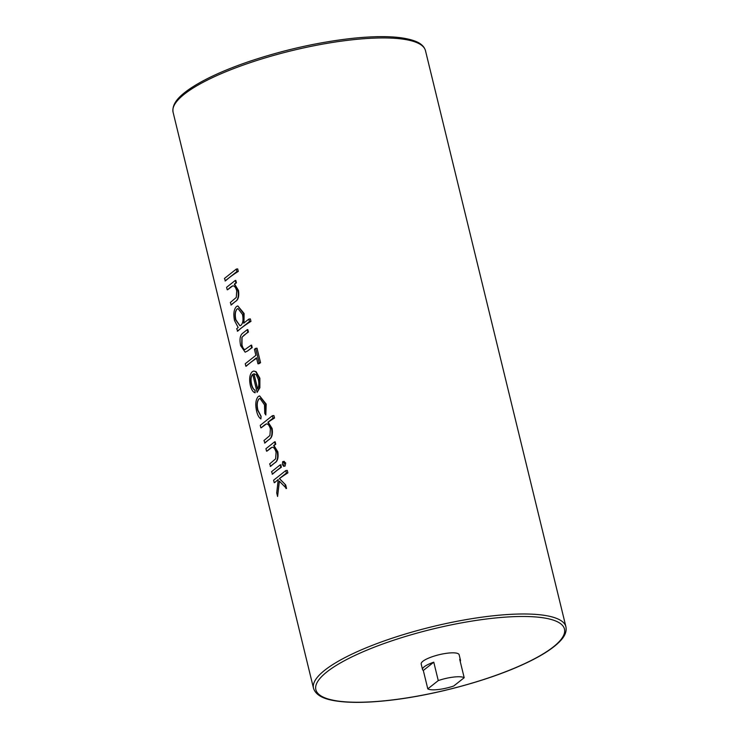 <?xml version="1.0" encoding="UTF-8"?>
<svg xmlns="http://www.w3.org/2000/svg" width="739" height="739" viewBox="0 0 739 739"><rect width="100%" height="100%" fill="white"/><g stroke="black" fill="none" stroke-linecap="round" stroke-linejoin="round"><path stroke-width="1.11" d="M453.903 677.035A19.537 4.767 166.3 0 0 438.264 680.582L433.775 662.181A19.537 4.767 166.3 0 0 422.532 669.516A19.537 4.767 166.3 0 0 423.308 670.467L427.798 688.868A19.537 4.767 166.3 0 0 438.079 689.552A19.537 4.767 166.3 0 0 453.728 686.004L464.194 677.718A19.537 4.767 166.3 0 0 453.903 677.035M460.231 661.46A19.537 4.767 166.3 0 0 460.489 660.26L459.141 654.745A19.537 4.767 166.3 0 0 448.074 653.11A19.537 4.767 166.3 0 0 421.184 663.991L422.532 669.516M238.309 271.389L237.699 268.913L236.304 269.07L236.914 271.546L238.309 271.389A129.898 31.703 -13.7 0 0 225.46 280.894L224.444 278.455L236.304 269.07M236.425 282.861L235.815 280.386L235.27 280.441L235.87 282.917L236.425 282.861A129.898 31.703 -13.7 0 0 234.605 284.127L238.475 290.409C239.288 296.284 238.272 299.979 235.427 301.484A129.898 31.703 -13.7 0 0 231.325 304.958L230.309 302.528L236.286 297.438L236.729 290.889C235.778 287.499 234.457 285.817 232.757 285.845L227.612 289.743A129.898 31.703 -13.7 0 1 230.439 287.295L231.898 286.252M250.964 321.391L250.364 318.915L248.867 319.082L249.468 321.557L250.964 321.391A129.898 31.703 -13.7 0 0 237.709 331.146L236.692 328.716L238.189 327.525L234.531 320.597C233.219 313.983 233.866 309.281 236.48 306.509L237.801 305.918L243.528 313.567L244.11 313.502L237.801 305.918M243.962 323.146L244.11 313.502M248.415 332.051L247.814 329.576L247.26 329.64L247.87 332.116L248.415 332.051A129.898 31.703 -13.7 0 0 243.944 335.294L242.032 337.28L241.995 344.817C242.669 347.709 243.658 349.316 244.951 349.649L244.914 349.649M252.211 347.626L251.611 345.15L251.057 345.215L251.666 347.69L252.211 347.626A129.898 31.703 -13.7 0 0 247.528 351.025L245.154 352.189L240.646 345.667C239.316 339.035 240.147 334.795 243.122 332.919L247.26 329.64M257.957 363.819L258.973 363.708A129.898 31.703 -13.7 0 1 260.562 362.701L257.024 348.189L255.639 348.346L259.167 362.858L257.957 363.819L256.488 357.805L245.838 366.23L245.237 363.754L255.888 355.33L254.419 349.307L255.639 348.346M245.838 366.23L246.253 366.184A129.898 31.703 -13.7 0 1 256.599 358.276M254.983 392.769C252.904 392.012 251.352 389.536 250.318 385.352C249.006 378.876 249.671 374.313 252.304 371.671L253.717 371.043L255.768 371.699L259.306 378.303L259.583 387.781L257.107 392.354L252.71 374.303C250.835 376.234 250.373 379.532 251.306 384.197C252.119 387.439 253.329 389.425 254.946 390.183L255.131 392.76L255.057 390.164C253.551 389.435 252.396 387.43 251.583 384.169C250.576 379.513 250.983 376.225 252.793 374.294M257.107 392.354L259.879 387.744L259.888 378.239L256.073 371.662L253.717 371.043M265.828 415.004L266.188 404.104L259.629 395.901L265.615 404.168L265.828 415.004L264.774 413.369L264.497 404.824L260.008 398.441L259.001 398.884C256.969 401.212 256.516 405.009 257.662 410.256L260.969 416.38L260.885 418.921C258.964 417.664 257.523 415.05 256.581 411.069C255.121 404.316 255.694 399.457 258.299 396.483L259.629 395.901M260.885 418.921L261.098 416.371L257.939 410.228C256.719 405.018 257.107 401.231 259.084 398.875L259.786 398.497M274.52 418.015L273.91 415.54L272.414 415.706L273.024 418.182L274.52 418.015A129.898 31.703 -13.7 0 0 268.165 422.218L272.128 428.444C272.94 434.32 271.924 438.015 269.079 439.52A129.898 31.703 -13.7 0 0 264.968 442.994L263.952 440.555L269.938 435.483L270.372 428.916C269.421 425.525 268.1 423.844 266.409 423.872L261.264 427.77A129.898 31.703 -13.7 0 1 264.082 425.322L265.513 424.297M275.767 444.25L275.157 441.774L274.612 441.83L275.213 444.315L275.767 444.25A129.898 31.703 -13.7 0 0 273.947 445.515L277.818 451.806C278.631 457.681 277.615 461.367 274.769 462.882A129.898 31.703 -13.7 0 0 270.668 466.346L269.652 463.916L275.629 458.836L276.072 452.277C275.12 448.887 273.799 447.206 272.1 447.234L266.955 451.132A129.898 31.703 -13.7 0 1 269.781 448.684L271.241 447.64M285.06 466.078L283.813 466.217L282.344 464.619L282.695 461.616L284.173 463.177L283.564 466.327L285.06 466.078L285.725 463.002L283.942 461.478M281.374 467.26L280.774 464.776L280.22 464.84L280.82 467.316L281.374 467.26A129.898 31.703 -13.7 0 0 272.562 474.133L271.546 471.704L280.22 464.84M287.896 472.877L287.286 470.401L285.79 470.567L286.39 473.043L287.896 472.877A129.898 31.703 -13.7 0 0 279.471 478.595L285.679 484.932L286.547 488.488L279.296 481.154L277.587 496.479L279.388 481.144M277.587 496.479L276.719 492.922L278.215 479.509L274.631 482.632A129.898 31.703 -13.7 0 1 278.215 479.574M460.489 660.26A19.537 4.767 166.3 0 0 459.704 659.317L464.194 677.718M427.798 688.868L438.264 680.582M423.308 670.467L433.775 662.181M236.914 271.546L225.044 280.94M235.87 282.917L234.309 284.155L237.893 290.473L238.475 290.409M237.893 290.473C238.863 296.33 238.013 300.006 235.344 301.494L230.91 305.004M227.206 289.78L226.596 287.305L235.27 280.441M243.528 313.567L243.685 323.183L248.867 319.082M237.071 308.994C235.104 311.184 234.623 314.805 235.621 319.839L239.953 325.779L241.006 325.299C243.029 323.165 243.519 319.553 242.466 314.444L238.032 308.579L237.071 308.994L237.93 308.597M235.621 319.839L235.898 319.811C234.817 314.786 235.242 311.184 237.164 308.985M239.999 325.77L235.898 319.811M249.468 321.557L237.293 331.192M251.666 347.69L247.528 351.025M247.436 351.034L245.154 352.189M247.87 332.116L241.912 337.298L241.708 344.845C242.401 347.727 243.436 349.335 244.821 349.658L251.057 345.215M259.167 362.858L260.562 362.701M259.306 378.303L259.888 378.239M257.652 388.89L253.957 373.722M253.837 373.722L257.569 389.037C258.955 386.626 259.195 383.375 258.271 379.273L256.193 374.719L253.837 373.722M265.615 404.168L266.188 404.104M273.024 418.182L267.887 422.246L271.546 428.509L272.128 428.444M271.546 428.509C272.515 434.366 271.666 438.042 268.987 439.529L264.562 443.04M260.849 427.816L260.248 425.341L272.414 415.706M275.213 444.315L273.652 445.552L277.236 451.871L277.818 451.806M277.236 451.871C278.206 457.727 277.356 461.395 274.686 462.891L270.252 466.392M266.548 451.178L265.938 448.702L274.612 441.83M284.173 463.177L285.725 463.002M282.695 461.616L284.275 461.358M280.82 467.316L272.155 474.179M286.39 473.043L279.36 478.613L285.679 484.932M285.134 484.987L286.002 488.553M274.224 482.678L273.615 480.202L285.79 470.567M351.903 39.832A129.898 31.703 166.3 0 0 173.083 112.236C171.577 102.989 180.658 95.128 189.738 88.865C203.594 79.498 223.049 70.491 248.11 61.845C282.446 50.261 316.708 42.483 350.896 38.511C380.677 35.296 402.192 36.211 415.429 41.245C420.953 43.398 424.306 46.548 425.488 50.705A129.898 31.703 166.3 0 0 351.903 39.832M173.083 112.236L313.512 688.295A129.898 31.703 -13.7 0 1 492.322 615.883A129.898 31.703 -13.7 0 1 565.917 626.764L425.488 50.705M491.98 618.349A127.949 31.232 166.3 0 0 326.934 671.88A127.949 31.232 166.3 0 0 388.344 700.387A127.949 31.232 166.3 0 0 553.391 646.856A127.949 31.232 166.3 0 0 491.98 618.349M313.512 688.295C316.523 697.265 328.144 699.907 338.102 701.256C351.247 702.955 367.911 702.697 388.104 700.489C430.68 695.926 484.1 681.894 520.025 665.839C540.024 656.971 553.742 648.352 561.187 639.965C565.206 635.457 566.785 631.051 565.917 626.764"/></g></svg>
